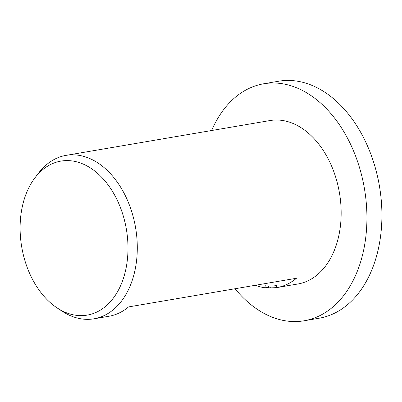 <?xml version="1.0" encoding="UTF-8"?>
<svg xmlns="http://www.w3.org/2000/svg" width="402" height="402" viewBox="0 0 402 402"><rect width="100%" height="100%" fill="white"/><g stroke="black" fill="none" stroke-linecap="round" stroke-linejoin="round"><path stroke-width="0.6" d="M211.658 130.509A120.213 81.676 80.3 0 1 263.682 83.782A120.213 81.676 80.3 0 1 269.486 83.103A120.213 81.676 80.3 0 1 365.091 192.784A120.213 81.676 80.3 0 1 304.138 320.776A120.213 81.676 80.3 0 1 298.334 321.454A120.213 81.676 80.3 0 1 235.044 288.742M263.682 83.782L278.671 81.224A120.213 81.676 80.3 0 1 284.48 80.546A120.213 81.676 80.3 0 1 380.086 190.221A120.213 81.676 80.3 0 1 319.133 318.218L304.138 320.776M83.415 315.555A78.119 53.074 80.3 0 1 57.184 307.957A78.119 53.074 80.3 0 1 34.964 177.81A78.119 53.074 80.3 0 1 64.672 160.664A78.119 53.074 80.3 0 1 127.168 234.703A78.119 53.074 80.3 0 1 83.415 315.555M34.964 177.81L38.567 173.091A82.902 56.33 80.3 0 1 66.089 155.363A82.902 56.33 80.3 0 1 70.094 154.896A82.902 56.33 80.3 0 1 136.032 230.537A82.902 56.33 80.3 0 1 93.993 318.806A82.902 56.33 80.3 0 1 89.988 319.273A82.902 56.33 80.3 0 1 62.144 311.213L57.184 307.957M268.616 287.219L265.24 287.797L264.988 285.721A80.832 54.918 -99.7 0 0 276.34 285.571L276.586 287.631L271.079 287.877L270.858 286.068M66.089 155.363L269.958 120.56A82.902 56.33 80.3 0 1 273.963 120.087A82.902 56.33 80.3 0 1 339.896 195.729A82.902 56.33 80.3 0 1 297.862 284.003L285.541 286.038M271.048 287.651L268.702 287.917L268.471 286.038M265.24 287.797A82.902 56.33 80.3 0 1 255.315 285.284M93.993 318.806L108.982 316.248A82.902 56.33 -99.7 0 0 128.56 306.922L296.45 278.259A82.902 56.33 80.3 0 1 276.877 287.586L287.018 285.852M276.877 287.586A82.902 56.33 80.3 0 1 276.586 287.631"/></g></svg>
